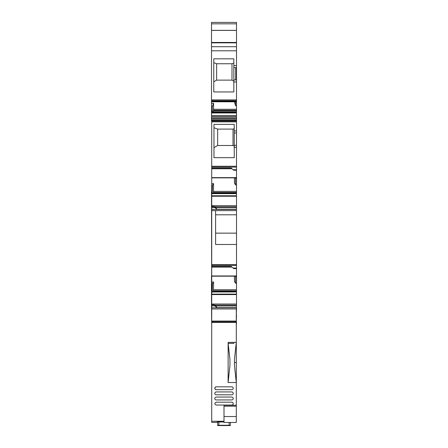 <?xml version="1.0" encoding="UTF-8"?>
<svg xmlns="http://www.w3.org/2000/svg" width="448" height="448" viewBox="0 0 448 448"><rect width="100%" height="100%" fill="white"/><g stroke="black" fill="none" stroke-linecap="round" stroke-linejoin="round"><path stroke-width="0.67" d="M236.505 130.939L236.505 132.989L234.254 132.989L234.254 130.939L236.505 130.939L236.505 120.697L211.512 120.697L236.505 120.736M236.505 132.989L236.505 177.862L211.714 177.856L236.505 177.862M236.505 177.492L236.505 178.31L235.581 178.31L235.85 177.492M212.43 193.295L236.505 193.318L236.505 178.31M212.447 193.306L236.505 193.306L236.505 214.805L215.606 214.805M215.606 210.633L215.606 244.49L236.505 244.49L236.505 214.805M236.505 244.49L236.505 276.198L211.714 276.192L236.505 276.198M236.505 275.828L236.505 276.646L235.581 276.646L235.85 275.828M212.43 291.631L236.505 291.654L236.505 276.646M212.447 291.642L236.505 291.642L236.505 308.969L211.714 308.969L211.714 305.939L214.995 305.939L216.838 307.614L236.505 307.614M236.505 23.822L236.505 22.4L211.512 22.4L211.512 30.397L236.505 30.397L236.505 23.822L211.512 23.822M211.714 304.998L214.172 304.998L211.714 304.825L211.714 305.939M214.211 304.825L211.714 304.825L211.714 304.024L236.505 304.024M211.714 206.662L214.172 206.662L211.714 206.489L211.714 304.024M214.211 206.489L211.714 206.489L211.714 205.688L236.505 205.688M236.505 121.072L211.714 121.072L211.714 205.688M211.714 121.072L211.714 191.75M234.254 132.989L234.254 145.281L236.505 145.281M234.254 145.281L234.254 157.674L234.254 147.33L236.505 147.33M236.505 170.268L233.839 170.268L233.022 169.725L236.505 169.725M236.505 184.873L235.581 184.901L235.581 178.31M211.714 183.708L213.584 183.652L213.472 192.483L236.505 192.483M235.581 184.901L234.427 183.12L234.427 177.862M213.097 193.81L213.472 192.483M236.505 193.318L212.408 193.318L212.223 193.614L236.505 193.614M213.584 183.652L212.43 185.506L212.223 193.614M212.1 206.774L211.714 205.828M214.379 206.567L215.606 207.178L216.838 209.278L236.505 209.278M211.714 210.633L236.505 210.633M236.505 233.145L215.606 233.145M236.505 268.604L233.839 268.604L233.022 268.066L236.505 268.066M236.505 283.209L235.581 283.237L235.581 276.646M211.714 282.044L213.584 281.988L213.472 290.819L236.505 290.819M235.581 283.237L234.427 281.456L234.427 276.198M213.097 292.146L213.472 290.819M236.505 291.654L212.408 291.654L212.223 291.95L236.505 291.95M213.584 281.988L212.43 283.842L212.223 291.95M212.1 305.11L211.714 304.164M214.379 304.903L215.606 305.514L216.838 307.614M212.43 185.506L211.714 185.528M211.714 207.603L214.995 207.603L216.838 209.278M214.172 206.662L214.995 207.603M212.43 283.842L211.714 283.864M214.172 304.998L214.995 305.939M211.512 191.75L211.714 308.151M211.512 121.05L211.512 120.736M233.022 169.725L231.179 168.056L211.714 168.056M233.022 268.066L231.179 266.392L211.714 266.392M234.254 146.21L233.022 145.482L233.022 129.097L234.254 128.649L234.254 124.382L213.97 124.382L213.97 157.674L234.254 157.674M233.022 145.482L217.655 145.482L213.97 147.655M233.022 129.097L217.655 129.097L213.97 127.753M217.655 145.482L217.655 129.097M234.254 130.939L234.254 124.382M213.584 103.281L212.43 106.35L211.512 106.372L211.512 103.331L213.584 103.281L213.584 109.267L213.097 111.843L236.505 111.843L236.505 101.774L211.512 101.774L236.505 101.819L236.505 30.397M236.505 111.843L236.505 120.697L211.512 120.697L211.512 120.26L236.505 120.26M211.512 103.331L211.512 101.696L236.505 101.696M236.505 105.756L235.581 105.778L234.427 101.819M213.097 111.843L236.505 111.944M212.789 112.364L213.058 111.944M212.43 106.35L212.167 113.109L212.447 112.364L236.505 112.364M211.512 106.372L211.512 117.51L236.505 117.51M211.512 120.26L211.512 117.51M236.505 67.637L233.839 67.637L233.839 58.828L213.763 58.828L213.763 91.958L233.839 91.958L233.839 79.929L236.505 79.929M211.512 101.696L211.512 100.778L236.505 100.778M235.581 105.778L235.581 101.819M211.512 30.397L211.512 100.778M233.839 63.073L231.997 63.745L216.63 63.745L216.63 80.13L213.763 81.822M213.763 62.698L216.63 63.745M231.997 63.745L231.997 80.13L233.839 81.217M231.997 80.13L216.63 80.13M233.839 67.637L233.839 79.929M211.512 30.346L236.505 30.346M224.006 421.456L216.53 421.366M211.714 308.969L211.714 422.391L217.655 422.391L211.714 422.391M217.655 425.298L229.13 425.264L230.356 425.583L217.655 425.583L217.655 422.016L224.006 421.982M217.655 422.016L217.655 422.302M211.714 421.249L224.006 421.249M236.298 369.611L236.298 372.478L236.298 369.611M211.714 321.871L236.298 321.871L236.298 308.969M236.298 321.871L236.298 362.544L234.455 362.544M236.298 382.553L236.298 362.544M236.298 405.255L224.006 405.255L224.006 416.528L236.298 416.528L236.298 376.242M236.298 416.528L236.298 422.464L224.006 422.464L224.006 416.528M230.356 425.298L230.356 422.464M235.687 382.519L236.292 382.519L234.455 365.394L234.455 359.531L236.298 342.362L228.138 342.362L228.11 382.519L235.687 382.519M236.298 322.414L211.714 322.414M214.956 388.926L216.222 389.687A1.434 1.434 0 0 1 214.788 388.254A1.434 1.434 0 0 1 216.222 386.82L214.962 387.57M227.287 425.555L220.522 425.348L227.287 425.342M228.11 382.519L229.947 365.4L229.947 359.526L228.138 343.386M233.839 342.362L233.839 343.386L228.312 343.386L228.138 342.362M231.795 399.93A1.434 1.434 0 0 0 233.229 398.496A1.434 1.434 0 0 0 231.795 397.062L216.222 397.062A1.434 1.434 0 0 0 214.788 398.496A1.434 1.434 0 0 0 216.222 399.93L231.795 399.93M216.222 402.186L231.795 402.186A1.434 1.434 0 0 1 233.229 403.62A1.434 1.434 0 0 1 231.795 405.054L216.222 405.054C214.374 404.096 214.374 403.138 216.222 402.186M216.222 386.82L231.795 386.82A1.434 1.434 0 0 1 233.229 388.254A1.434 1.434 0 0 1 231.795 389.687L216.222 389.687M216.222 391.938L231.795 391.938A1.434 1.434 0 0 1 233.229 393.378A1.434 1.434 0 0 1 231.795 394.811L216.222 394.811A1.434 1.434 0 0 1 214.788 393.378A1.434 1.434 0 0 1 216.222 391.938M211.512 277.502L211.495 275.923M236.488 308.969L236.298 314.91M236.298 322.185L236.488 314.91M236.488 322.185L236.298 326.138M211.512 306.158L211.714 326.138M211.495 306.158L211.512 303.173M211.495 277.502L211.495 303.173M236.505 121.884L211.714 121.884M211.714 166.247L236.505 166.247M211.714 167.11L236.505 167.11M211.714 177.621L236.505 177.621M213.584 191.386L236.505 191.386M213.366 192.998L236.505 192.998M212.206 193.648L236.505 193.648M211.714 195.77L236.505 195.77M211.714 193.749L212.167 193.749M211.714 196.246L236.505 196.246M214.698 206.774L236.505 206.774M215.606 207.642L236.505 207.642M211.714 209.451L236.505 209.451M211.714 264.611L236.505 264.611M211.714 265.418L236.505 265.418M211.714 275.957L236.505 275.957M213.584 289.722L236.505 289.722M213.366 291.34L236.505 291.34M212.206 291.984L236.505 291.984M211.714 294.112L236.505 294.112M211.714 292.085L212.167 292.085M211.714 294.582L236.505 294.582M214.698 305.11L236.505 305.11M215.606 305.978L236.505 305.978M211.714 307.787L236.505 307.787M211.714 290.433L212.43 290.433M211.714 192.091L212.43 192.091M213.584 109.267L236.505 109.267M213.472 110.281L236.505 110.281M213.366 110.83L236.505 110.83M212.408 112.426L236.505 112.426M212.223 112.924L236.505 112.924M212.206 112.974L236.505 112.974M211.512 115.752L236.505 115.752M211.512 113.109L212.167 113.109M211.512 116.228L236.505 116.228M211.512 118.67L236.505 118.67M211.512 119.101L236.505 119.101M211.512 120.338L236.505 120.338M236.505 65.587L233.839 65.587M235.687 79.929L235.687 67.637M236.505 81.978L233.839 81.978M211.512 100.85L236.505 100.85M211.512 111.44L212.43 111.44M211.512 99.904L236.505 99.904M211.512 50.798L236.505 50.798M211.512 46.71L236.505 46.71M211.512 42.857L236.505 42.857M211.512 42.465L236.505 42.465M218.887 425.264L218.887 421.982M229.13 425.264L229.13 422.464M211.714 321.059L236.298 321.059M224.006 406.179L236.298 406.179M211.714 168.767L231.963 168.767M211.714 267.103L231.963 267.103M211.512 101.091L236.505 101.091"/></g></svg>
